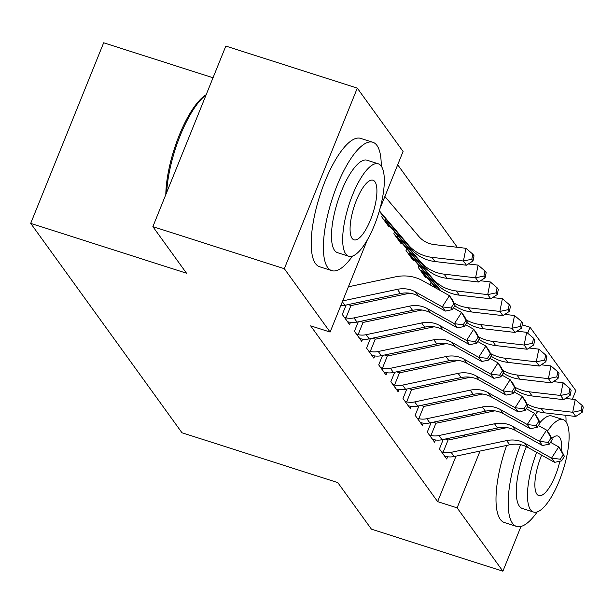 <?xml version="1.0" encoding="UTF-8"?>
<svg xmlns="http://www.w3.org/2000/svg" width="614" height="614" viewBox="0 0 614 614"><rect width="100%" height="100%" fill="white"/><g stroke="black" fill="none" stroke-linecap="round" stroke-linejoin="round"><path stroke-width="0.92" d="M505.875 314.506L505.468 313.946M493.733 297.698L493.326 297.138M481.591 280.897L481.184 280.329M469.449 264.089L469.042 263.521M457.307 247.281L397.695 164.775M522.253 324.775L530.074 327.277L575.848 390.634L572.378 399.215M213.027 77.771L103.659 42.788L30.7 223.366L181.99 432.77L337.792 482.604L371.424 529.161L502.889 571.212L457.115 507.855L480.064 451.052M30.7 223.366L186.51 273.207L152.871 226.65L225.829 46.073L357.294 88.124L403.068 151.481L380.035 208.491M431.105 422.662L427.283 432.126L434.574 442.203L435.479 439.962M433.783 422.094L434.182 422.647M406.821 389.046L402.999 398.509L410.29 408.594L411.196 406.353M409.5 388.485L409.899 389.038M418.878 265.494L418.157 267.29L425.441 277.374L425.893 276.254M382.537 355.437L378.715 364.9L386.006 374.985L386.912 372.744M385.216 354.869L385.615 355.429M394.595 231.885L393.873 233.681L401.157 243.758L401.61 242.645M358.254 321.828L354.431 331.284L361.723 341.369L362.628 339.128M360.932 321.26L361.331 321.813M367.372 239.828L330.109 332.059L310.638 325.834L437.636 501.623L456.01 456.141M463.846 436.746L464.568 434.958M472.412 415.563L473.133 413.775M480.969 394.38L481.169 393.866M346.119 305.02L342.29 314.483L349.581 324.568L350.487 322.327M348.79 304.452L349.189 305.004M382.453 215.077L381.731 216.872L389.015 226.957L389.468 225.837M370.395 338.629L366.573 348.092L373.865 358.177L374.77 355.936M373.074 338.068L373.473 338.621M406.737 248.685L406.015 250.481L413.299 260.566L413.752 259.453M394.679 372.245L390.857 381.708L398.148 391.786L399.054 389.545M397.358 371.677L397.757 372.23M431.02 282.302L430.299 284.098L431.358 285.564M418.963 405.854L415.141 415.317L422.432 425.402L423.338 423.161M421.641 405.286L422.041 405.846M443.247 439.463L439.424 448.926L446.716 459.011L447.614 456.77M445.925 438.903L446.324 439.455M487.9 431.657L488.621 429.869M527.679 333.187L530.074 327.277M520.971 526.459L502.889 571.212M152.871 226.65L284.336 268.702L357.294 88.124M437.636 501.623L457.115 507.855M330.109 332.059L284.336 268.702M342.704 300.898L397.381 289.332A26.955 24.882 144.2 0 1 415.371 291.873L442.28 306.885L449.433 295.649L422.524 280.636A40.44 37.331 -35.8 0 0 395.546 276.83L348.399 286.799M340.762 305.695A18.873 17.422 -35.8 0 0 344.884 305.281L400.42 293.538A26.955 24.882 144.2 0 1 418.403 296.078L445.319 311.091L442.28 306.885L451.067 307.967L452.28 309.648L455.143 305.15L453.93 303.477L451.067 307.967M453.93 303.477L449.433 295.649L452.472 299.847L455.143 305.15M445.319 311.091L452.28 309.648M384.886 196.495L418.779 236.39A26.955 24.882 -35.8 0 0 434.459 244.618L465.957 248.294L472.811 254.15L471.798 259.238L473.01 260.919L474.023 255.831L472.811 254.15M473.01 260.919L466.463 265.21L434.973 261.541A40.44 37.331 144.2 0 1 411.441 249.2L379.245 211.293M466.463 265.21L463.432 261.011L431.934 257.343A40.44 37.331 144.2 0 1 408.41 244.994L379.375 210.825M471.798 259.238L463.432 261.011L465.957 248.294M347.608 321.836L349.005 322.051A18.873 17.422 -35.8 0 0 357.026 322.089L412.562 310.339A26.955 24.882 144.2 0 1 430.544 312.887L457.461 327.891L454.421 323.693L461.574 312.457L453.401 307.89M409.937 293.223A40.44 37.331 -35.8 0 0 407.688 293.63L352.152 305.373A5.388 4.973 144.2 0 1 350.962 305.496L345.974 317.852L344.262 317.208M348.176 304.582L350.962 305.496M345.974 317.852A18.873 17.422 -35.8 0 0 353.994 317.883L409.523 306.14A26.955 24.882 144.2 0 1 427.513 308.681L454.421 323.693L463.209 324.775L464.422 326.456L467.285 321.959L466.072 320.278L463.209 324.775M466.072 320.278L461.574 312.457L464.614 316.655L467.285 321.959M457.461 327.891L464.422 326.456M359.75 338.644L361.147 338.859A18.873 17.422 -35.8 0 0 369.167 338.89L424.704 327.147A26.955 24.882 144.2 0 1 442.686 329.687L469.603 344.7L466.563 340.494L473.716 329.257L465.542 324.699M422.079 310.024A40.44 37.331 -35.8 0 0 419.83 310.438L364.294 322.181A5.388 4.973 144.2 0 1 363.104 322.304L358.115 334.653L356.404 334.016M360.318 321.391L363.104 322.304M358.115 334.653A18.873 17.422 -35.8 0 0 366.136 334.691L421.664 322.949A26.955 24.882 144.2 0 1 439.655 325.489L466.563 340.494L475.351 341.584L476.564 343.264L479.427 338.767L478.214 337.086L475.351 341.584M478.214 337.086L473.716 329.257L476.756 333.463L479.427 338.767M469.603 344.7L476.564 343.264M485.152 277.728L486.165 272.639L484.953 270.958L483.939 276.047L485.152 277.728L478.605 282.018L475.574 277.82L444.075 274.143A40.44 37.331 144.2 0 1 420.552 261.802L386.129 221.286A5.388 4.973 -35.8 0 0 385.293 220.518L383.704 219.597M387.043 224.225L388.332 224.716A5.388 4.973 -35.8 0 1 389.161 225.484L386.129 221.286M468.367 263.966L478.099 265.094L484.953 270.958M478.605 282.018L447.115 278.349A40.44 37.331 144.2 0 1 423.583 266L389.161 225.484M385.868 219.098L385.293 220.518M483.939 276.047L475.574 277.82L478.099 265.094M497.294 294.528L498.307 289.44L497.094 287.759L496.081 292.847L497.294 294.528L490.747 298.826L487.716 294.62L456.217 290.952A40.44 37.331 144.2 0 1 432.686 278.602L398.271 238.086A5.388 4.973 -35.8 0 0 397.435 237.326L395.846 236.405M399.184 241.033L400.474 241.525A5.388 4.973 -35.8 0 1 401.303 242.292L398.271 238.086M480.509 280.767L490.241 281.903L497.094 287.759M490.747 298.826L459.257 295.15A40.44 37.331 144.2 0 1 435.725 282.808L401.303 242.292M398.01 235.899L397.435 237.326M496.081 292.847L487.716 294.62L490.241 281.903M381.24 166.102A48.521 15.427 107.7 0 0 378.278 163.815A48.521 15.427 107.7 0 0 350.602 200.049A48.521 15.427 107.7 0 0 345.751 253.95A48.521 15.427 107.7 0 0 348.714 256.245A48.521 15.427 107.7 0 0 376.39 220.012A48.521 15.427 107.7 0 0 381.24 166.102A67.394 21.421 107.7 0 0 376.95 145.441A67.394 21.421 107.7 0 0 372.828 142.256A67.394 21.421 107.7 0 0 334.392 192.589A67.394 21.421 107.7 0 0 327.653 267.451A67.394 21.421 107.7 0 0 331.767 270.636A67.394 21.421 107.7 0 0 352.459 256.099M372.828 142.256L360.656 138.365A67.394 21.421 107.7 0 0 322.22 188.698A67.394 21.421 107.7 0 0 315.481 263.559A67.394 21.421 107.7 0 0 319.595 266.745L331.767 270.636M348.714 256.245L337.516 252.669A48.521 15.427 -72.3 0 1 334.553 250.374A48.521 15.427 -72.3 0 1 339.404 196.472A48.521 15.427 -72.3 0 1 367.08 160.231L378.278 163.815M374.931 181.721A31.268 9.939 107.7 0 0 373.028 180.247A31.268 9.939 107.7 0 0 355.184 203.602A31.268 9.939 107.7 0 0 352.06 238.339A31.268 9.939 107.7 0 0 353.971 239.813A31.268 9.939 107.7 0 0 371.808 216.458A31.268 9.939 107.7 0 0 374.931 181.721M206.104 94.909A67.394 21.421 107.7 0 0 166.693 192.443M165.811 194.623A65.775 20.907 -72.3 0 1 206.181 94.717M520.549 444.705A67.394 21.421 107.7 0 0 512.452 523.235A67.394 21.421 107.7 0 0 516.566 526.421A67.394 21.421 107.7 0 0 537.25 511.884M536.705 452.364A48.521 15.427 107.7 0 0 530.55 509.743A48.521 15.427 107.7 0 0 533.512 512.03A48.521 15.427 107.7 0 0 561.188 475.796A48.521 15.427 107.7 0 0 566.039 421.887A67.394 21.421 107.7 0 0 565.809 415.31M506.673 445.426A67.394 21.421 107.7 0 0 500.28 519.344A67.394 21.421 107.7 0 0 504.393 522.529L516.566 526.421M533.512 512.03L522.314 508.453A48.521 15.427 -72.3 0 1 519.352 506.159A48.521 15.427 -72.3 0 1 526.359 446.647M561.549 450.829A31.268 9.939 107.7 0 0 559.73 437.506A31.268 9.939 107.7 0 0 557.819 436.032A31.268 9.939 107.7 0 0 551.756 438.565M541.64 455.12A31.268 9.939 107.7 0 0 536.859 494.124A31.268 9.939 107.7 0 0 538.77 495.598A31.268 9.939 107.7 0 0 559.853 461.252M566.039 421.887A48.521 15.427 107.7 0 0 563.076 419.6A48.521 15.427 107.7 0 0 547.389 431.228M540.013 422.555A48.521 15.427 -72.3 0 1 551.879 416.016L563.076 419.6M537.741 411.457A67.394 21.421 107.7 0 0 535.469 414.734M371.892 355.452L373.289 355.667A18.873 17.422 -35.8 0 0 381.309 355.698L436.846 343.955A26.955 24.882 144.2 0 1 454.828 346.496L481.744 361.508L478.705 357.302L485.858 346.066L477.684 341.507M434.221 326.832A40.44 37.331 -35.8 0 0 431.972 327.247L376.436 338.989A5.388 4.973 144.2 0 1 375.246 339.105L370.257 351.461L368.546 350.824M372.46 338.199L375.246 339.105M370.257 351.461A18.873 17.422 -35.8 0 0 378.278 351.5L433.806 339.749A26.955 24.882 144.2 0 1 451.797 342.29L478.705 357.302L487.493 358.384L488.706 360.065L491.568 355.575L490.356 353.894L487.493 358.384M490.356 353.894L485.858 346.066L488.897 350.264L491.568 355.575M481.744 361.508L488.706 360.065M384.034 372.253L385.431 372.468A18.873 17.422 -35.8 0 0 393.451 372.506L448.987 360.763A26.955 24.882 144.2 0 1 466.97 363.304L493.886 378.308L490.847 374.11L498 362.874L489.826 358.307M446.363 343.64A40.44 37.331 -35.8 0 0 444.114 344.047L388.578 355.79A5.388 4.973 144.2 0 1 387.388 355.913L382.399 368.27L380.688 367.625M384.602 354.999L387.388 355.913M382.399 368.27A18.873 17.422 -35.8 0 0 390.42 368.3L445.948 356.557A26.955 24.882 144.2 0 1 463.938 359.098L490.847 374.11L499.635 375.192L500.847 376.873L503.71 372.376L502.498 370.695L499.635 375.192M502.498 370.695L498 362.874L501.039 367.072L503.71 372.376M493.886 378.308L500.847 376.873M441.067 290.982L410.413 254.894A5.388 4.973 -35.8 0 0 409.576 254.127L407.988 253.214M411.326 257.842L412.616 258.333A5.388 4.973 -35.8 0 1 413.445 259.093L410.413 254.894M492.651 297.575L502.382 298.711L509.236 304.567L508.223 309.656L509.436 311.336L510.449 306.248L509.236 304.567M509.436 311.336L502.889 315.627L471.399 311.958A40.44 37.331 144.2 0 1 454.736 305.795M502.889 315.627L499.857 311.428L468.359 307.76A40.44 37.331 144.2 0 1 454.114 303.109M440.054 290.414L413.445 259.093M410.152 252.707L409.576 254.127M508.223 309.656L499.857 311.428L502.382 298.711M437.007 288.718L422.555 271.703A5.388 4.973 -35.8 0 0 421.718 270.935L420.129 270.014M423.468 274.642L424.758 275.133A5.388 4.973 -35.8 0 1 425.586 275.901L422.555 271.703M504.792 314.383L514.524 315.519L521.378 321.375L520.365 326.464L521.578 328.145L522.591 323.056L521.378 321.375M521.578 328.145L515.031 332.435L483.54 328.766A40.44 37.331 144.2 0 1 466.878 322.603M515.031 332.435L511.999 328.237L480.501 324.56A40.44 37.331 144.2 0 1 466.256 319.917M435.994 288.15L425.586 275.901M422.294 269.515L421.718 270.935M520.365 326.464L511.999 328.237L514.524 315.519M396.176 389.061L397.573 389.276A18.873 17.422 -35.8 0 0 405.593 389.307L461.129 377.564A26.955 24.882 144.2 0 1 479.112 380.104L506.028 395.117L502.989 390.918L510.142 379.675L501.968 375.116M458.504 360.441A40.44 37.331 -35.8 0 0 456.256 360.855L400.719 372.598A5.388 4.973 144.2 0 1 399.53 372.721L394.541 385.078L392.83 384.433M396.744 371.808L399.53 372.721M394.541 385.078A18.873 17.422 -35.8 0 0 402.561 385.108L458.09 373.366A26.955 24.882 144.2 0 1 476.08 375.906L502.989 390.918L511.777 392.001L512.989 393.681L515.852 389.184L514.639 387.503L511.777 392.001M514.639 387.503L510.142 379.675L513.181 383.88L515.852 389.184M506.028 395.117L512.989 393.681M516.934 331.184L526.666 332.32L533.52 338.176L532.507 343.264L533.719 344.945L534.733 339.857L533.52 338.176M533.719 344.945L527.173 349.243L495.682 345.567A40.44 37.331 144.2 0 1 479.02 339.404M527.173 349.243L524.141 345.037L492.643 341.369A40.44 37.331 144.2 0 1 478.398 336.725M434.436 286.316L434.121 287.106M532.507 343.264L524.141 345.037L526.666 332.32M408.318 405.869L409.715 406.084A18.873 17.422 -35.8 0 0 417.735 406.115L473.271 394.372A26.955 24.882 144.2 0 1 491.254 396.913L518.17 411.925L515.131 407.719L522.284 396.483L514.11 391.924M470.646 377.249A40.44 37.331 -35.8 0 0 468.398 377.664L412.861 389.406A5.388 4.973 144.2 0 1 411.672 389.522L406.675 401.878L404.971 401.241M408.886 388.616L411.672 389.522M406.675 401.878A18.873 17.422 -35.8 0 0 414.703 401.917L470.232 390.166A26.955 24.882 144.2 0 1 488.222 392.714L515.131 407.719L523.919 408.801L525.131 410.482L527.994 405.992L526.781 404.311L523.919 408.801M526.781 404.311L522.284 396.483L525.323 400.681L527.994 405.992M518.17 411.925L525.131 410.482M529.076 347.992L538.808 349.128L545.662 354.984L544.649 360.073L545.861 361.753L546.874 356.665L545.662 354.984M545.861 361.753L539.315 366.051L507.824 362.375A40.44 37.331 144.2 0 1 491.162 356.212M539.315 366.051L536.283 361.846L504.785 358.177A40.44 37.331 144.2 0 1 490.54 353.526M544.649 360.073L536.283 361.846L538.808 349.128M420.46 422.67L421.856 422.885A18.873 17.422 -35.8 0 0 429.877 422.923L485.413 411.18A26.955 24.882 144.2 0 1 503.396 413.721L530.312 428.726L527.272 424.527L534.426 413.291L526.252 408.724M482.788 394.058A40.44 37.331 -35.8 0 0 480.539 394.464L425.003 406.207A5.388 4.973 144.2 0 1 423.814 406.33L418.817 418.687L417.113 418.042M421.027 405.417L423.814 406.33M418.817 418.687A18.873 17.422 -35.8 0 0 426.845 418.717L482.374 406.975A26.955 24.882 144.2 0 1 500.364 409.515L527.272 424.527L536.06 425.609L537.273 427.29L540.136 422.793L538.923 421.112L536.06 425.609M538.923 421.112L534.426 413.291L537.465 417.489L540.136 422.793M530.312 428.726L537.273 427.29M541.218 364.8L550.95 365.936L557.804 371.792L556.791 376.881L558.003 378.562L559.016 373.473L557.804 371.792M558.003 378.562L551.456 382.852L519.966 379.183A40.44 37.331 144.2 0 1 503.303 373.02M551.456 382.852L548.425 378.654L516.927 374.977A40.44 37.331 144.2 0 1 502.682 370.334M556.791 376.881L548.425 378.654L550.95 365.936M432.601 439.478L433.998 439.693A18.873 17.422 -35.8 0 0 442.019 439.724L497.555 427.981A26.955 24.882 144.2 0 1 515.537 430.521L542.454 445.534L539.414 441.336L546.567 430.092L538.394 425.533M494.93 410.858A40.44 37.331 -35.8 0 0 492.681 411.273L437.145 423.015A5.388 4.973 144.2 0 1 435.955 423.138L430.959 435.495L429.255 434.85M433.169 422.225L435.955 423.138M430.959 435.495A18.873 17.422 -35.8 0 0 438.987 435.526L494.516 423.783A26.955 24.882 144.2 0 1 512.506 426.323L539.414 441.336L548.202 442.418L549.415 444.099L552.278 439.601L551.065 437.92L548.202 442.418M551.065 437.92L546.567 430.092L549.607 434.298L552.278 439.601M542.454 445.534L549.415 444.099M553.36 381.609L563.092 382.737L569.946 388.593L568.932 393.681L570.145 395.362L571.158 390.274L569.946 388.593M570.145 395.362L563.598 399.66L532.108 395.992A40.44 37.331 144.2 0 1 515.445 389.829M563.598 399.66L560.567 395.462L529.068 391.786A40.44 37.331 144.2 0 1 514.824 387.142M568.932 393.681L560.567 395.462L563.092 382.737M444.743 456.286L446.14 456.501A18.873 17.422 -35.8 0 0 454.16 456.532L509.697 444.789A26.955 24.882 144.2 0 1 527.679 447.33L554.596 462.342L551.556 458.136L558.709 446.9L550.535 442.341M507.072 427.666A40.44 37.331 -35.8 0 0 504.823 428.081L449.287 439.824A5.388 4.973 144.2 0 1 448.097 439.939L443.101 452.295L441.397 451.658M445.311 439.033L448.097 439.939M443.101 452.295A18.873 17.422 -35.8 0 0 451.129 452.334L506.657 440.591A26.955 24.882 144.2 0 1 524.648 443.131L551.556 458.136L560.344 459.218L561.557 460.899L564.419 456.409L563.207 454.728L560.344 459.218M563.207 454.728L558.709 446.9L561.749 451.098L564.419 456.409M554.596 462.342L561.557 460.899M565.502 398.409L575.234 399.545L582.087 405.401L581.074 410.49L582.287 412.171L583.3 407.082L582.087 405.401M582.287 412.171L575.74 416.469L544.25 412.792A40.44 37.331 144.2 0 1 527.587 406.629M575.74 416.469L572.708 412.263L541.21 408.594A40.44 37.331 144.2 0 1 526.966 403.943M581.074 410.49L572.708 412.263L575.234 399.545M397.381 289.332L400.42 293.538M415.371 291.873L418.403 296.078M342.351 301.773L344.884 305.281M434.973 261.541L431.934 257.343M411.441 249.2L408.41 244.994M344.37 317.254L347.693 321.851M409.523 306.14L412.562 310.339M427.513 308.681L430.544 312.887M353.994 317.883L357.026 322.089M356.511 334.062L359.835 338.659M421.664 322.949L424.704 327.147M439.655 325.489L442.686 329.687M366.136 334.691L369.167 338.89M387.135 224.248L383.811 219.643M447.115 278.349L444.075 274.143M423.583 266L420.552 261.802M399.277 241.049L395.953 236.451M459.257 295.15L456.217 290.952M435.725 282.808L432.686 278.602M368.653 350.863L371.977 355.468M433.806 339.749L436.846 343.955M451.797 342.29L454.828 346.496M378.278 351.5L381.309 355.698M380.795 367.671L384.118 372.276M445.948 356.557L448.987 360.763M463.938 359.098L466.97 363.304M390.42 368.3L393.451 372.506M411.418 257.857L408.087 253.26M471.399 311.958L468.359 307.76M423.56 274.665L420.229 270.06M483.54 328.766L480.501 324.56M392.937 384.479L396.26 389.076M458.09 373.366L461.129 377.564M476.08 375.906L479.112 380.104M402.561 385.108L405.593 389.307M495.682 345.567L492.643 341.369M405.079 401.28L408.402 405.885M470.232 390.166L473.271 394.372M488.222 392.714L491.254 396.913M414.703 401.917L417.735 406.115M507.824 362.375L504.785 358.177M417.221 418.088L420.544 422.693M482.374 406.975L485.413 411.18M500.364 409.515L503.396 413.721M426.845 418.717L429.877 422.923M519.966 379.183L516.927 374.977M429.363 434.896L432.686 439.494M494.516 423.783L497.555 427.981M512.506 426.323L515.537 430.521M438.987 435.526L442.019 439.724M532.108 395.992L529.068 391.786M441.504 451.704L444.828 456.302M506.657 440.591L509.697 444.789M524.648 443.131L527.679 447.33M451.129 452.334L454.16 456.532M544.25 412.792L541.21 408.594"/></g></svg>
